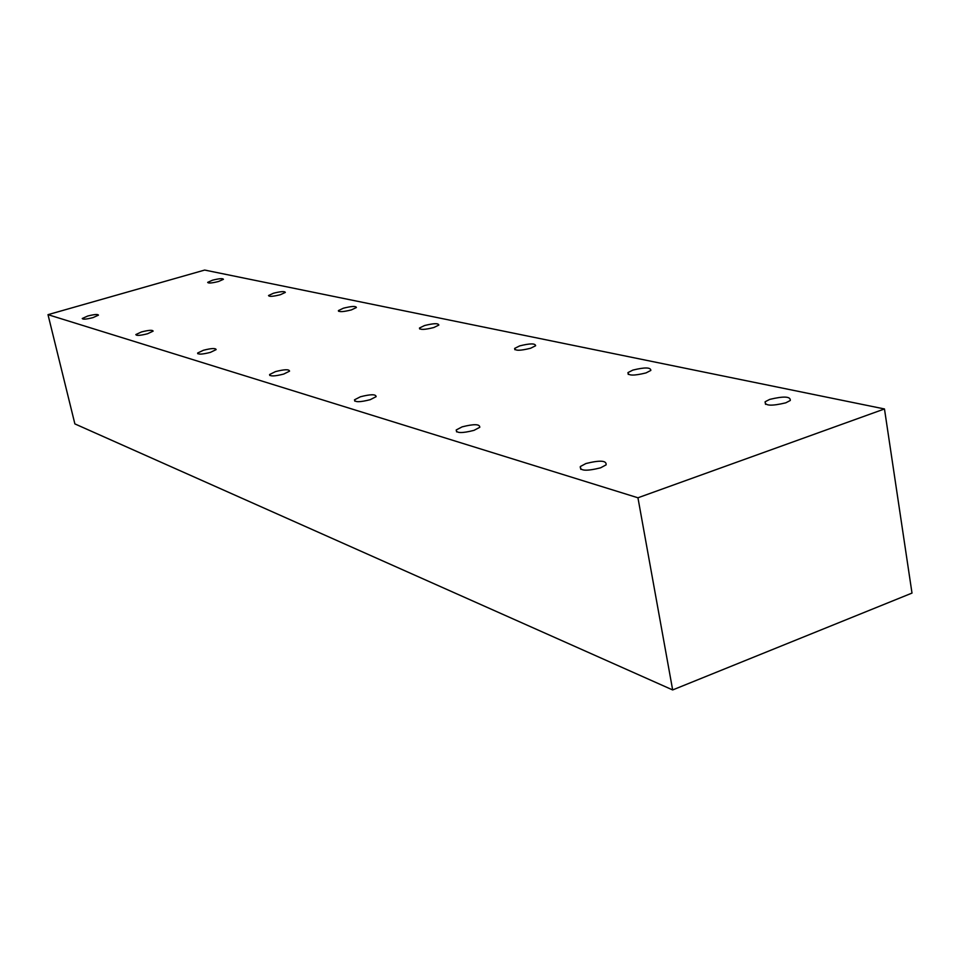 <?xml version="1.0" encoding="UTF-8"?>
<svg xmlns="http://www.w3.org/2000/svg" width="960" height="960" viewBox="0 0 960 960"><rect width="100%" height="100%" fill="white"/><g stroke="black" fill="none" stroke-linecap="round" stroke-linejoin="round"><path stroke-width="1.44" d="M141.468 331.944L135.852 334.572C136.368 335.88 140.268 335.604 147.552 333.756L153.132 331.14C152.628 329.832 148.74 330.096 141.468 331.944M273.492 293.232L268.536 295.524C269.064 296.82 273.012 296.556 280.38 294.708L285.324 292.428C284.796 291.12 280.848 291.384 273.492 293.232M212.544 280.188L207.672 282.372C208.212 283.452 211.848 283.164 218.568 281.484L223.416 279.312C222.876 278.22 219.252 278.52 212.544 280.188M87.708 316.032L82.248 318.504C82.776 319.596 86.376 319.296 93.024 317.604L98.448 315.144C97.932 314.064 94.344 314.364 87.708 316.032M343.44 308.196L338.412 310.584C338.904 312.168 343.236 311.94 351.396 309.9L356.4 307.524C355.908 305.928 351.588 306.156 343.44 308.196M424.536 325.548L419.472 328.02C419.892 329.976 424.668 329.82 433.812 327.528L438.84 325.08C438.432 323.1 433.656 323.268 424.536 325.548M519.672 345.9L514.632 348.42C514.92 350.892 520.248 350.832 530.628 348.24L535.62 345.744C535.344 343.272 530.028 343.32 519.672 345.9M632.844 370.104L627.948 372.612C627.984 375.768 633.996 375.864 645.984 372.924L650.832 370.44C650.796 367.284 644.808 367.164 632.844 370.104M769.716 399.396L765.12 401.772C764.76 405.864 771.648 406.212 785.772 402.828L790.284 400.488C790.656 396.372 783.804 396.012 769.716 399.396M203.376 350.28L197.616 353.052C198.096 354.648 202.356 354.42 210.432 352.368L216.144 349.608C215.688 348 211.428 348.216 203.376 350.28M275.46 371.616L269.592 374.532C269.976 376.524 274.68 376.368 283.716 374.064L289.548 371.16C289.176 369.156 284.472 369.312 275.46 371.616M360.432 396.768L354.504 399.816C354.732 402.348 359.976 402.3 370.248 399.672L376.128 396.66C375.924 394.116 370.692 394.152 360.432 396.768M462.12 426.864L456.228 429.96C456.156 433.248 462.06 433.38 473.964 430.368L479.784 427.308C479.88 424.008 473.988 423.864 462.12 426.864M585.948 463.524L580.308 466.548C579.696 470.904 586.44 471.336 600.54 467.844L606.096 464.868C606.744 460.476 600.024 460.032 585.948 463.524M48 314.664L74.88 423.9L672.66 689.94L912 593.088L884.472 408.96L204.684 270.06L48 314.664L637.944 497.784L672.66 689.94M884.472 408.96L637.944 497.784M338.556 311.28L338.412 310.584M419.664 328.968L419.472 328.02M514.884 349.716L514.632 348.42M628.272 374.436L627.948 372.612M765.54 404.352L765.12 401.772M197.784 353.748L197.616 353.052M269.796 375.48L269.592 374.532M354.792 401.148L354.504 399.816M456.624 431.892L456.228 429.96M580.836 469.404L580.308 466.548"/></g></svg>
